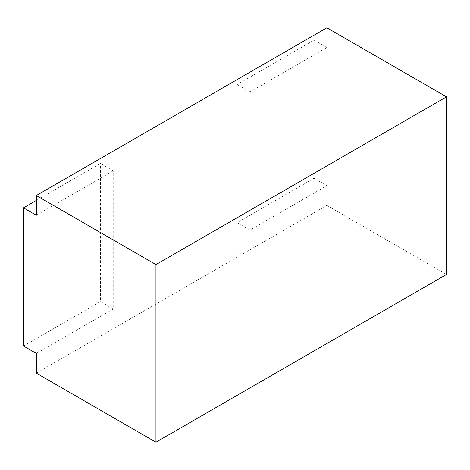 <?xml version="1.0" encoding="UTF-8"?>
<svg xmlns="http://www.w3.org/2000/svg" width="470" height="470" viewBox="0 0 470 470"><rect width="100%" height="100%" fill="white"/><g stroke="black" fill="none" stroke-linecap="round" stroke-linejoin="round"><path stroke-width="0.35" stroke-dasharray="2.35 1.76" d="M36.319 353.411L113.229 309.007L113.229 170.863L100.41 163.46L36.319 200.461M36.319 373.145L326.862 205.402L326.862 185.662L249.952 230.065L237.138 222.668L314.048 178.265L314.048 40.12L237.138 84.524L237.138 222.668M326.862 27.783L326.862 47.517L249.952 91.92L249.952 230.065M36.319 215.266L113.229 170.863M113.229 309.007L100.41 301.605L100.41 163.46M23.5 346.008L100.41 301.605M326.862 185.662L314.048 178.265M326.862 47.517L314.048 40.12M326.862 205.402L446.5 274.468M249.952 91.92L237.138 84.524"/><path stroke-width="0.7" d="M446.5 96.855L326.862 27.783L36.319 195.532L36.319 215.266L23.5 207.863L23.5 346.008L36.319 353.411L36.319 373.145L155.952 442.217L446.5 274.468L446.5 96.855L155.952 264.598L155.952 442.217M36.319 200.461L23.5 207.863M36.319 195.532L155.952 264.598"/></g></svg>
